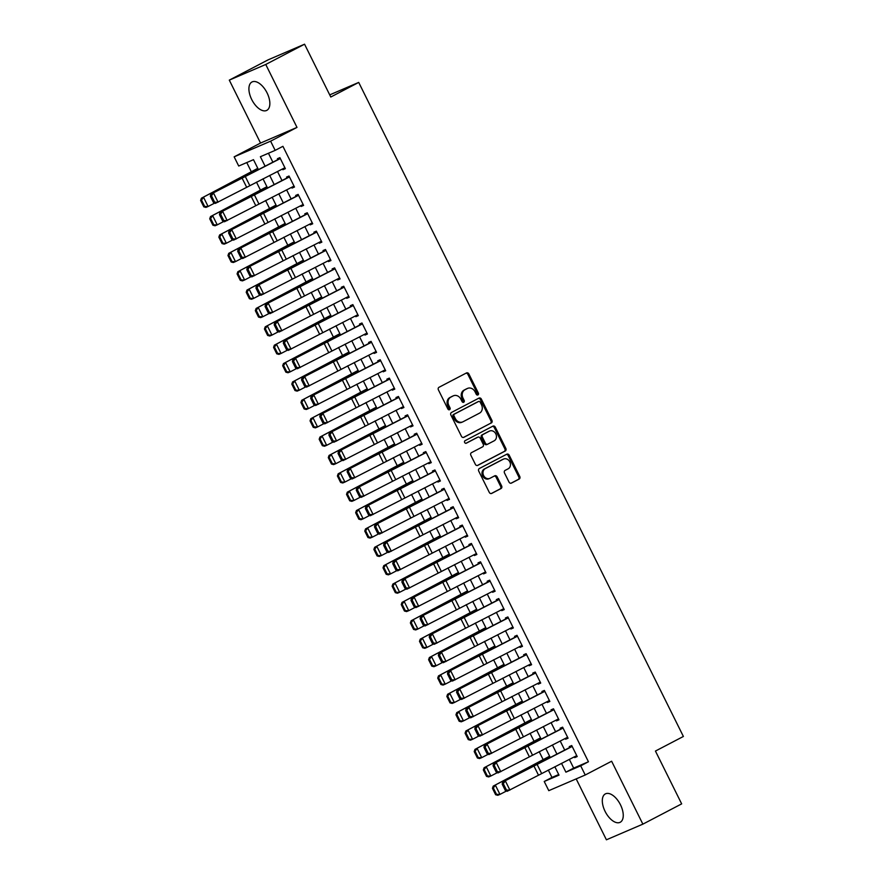 <?xml version="1.0" encoding="UTF-8"?>
<svg xmlns="http://www.w3.org/2000/svg" width="884" height="884" viewBox="0 0 884 884"><rect width="100%" height="100%" fill="white"/><g stroke="black" fill="none" stroke-linecap="round" stroke-linejoin="round"><path stroke-width="1.33" d="M477.946 394.938A1.414 1.204 66.8 0 0 478.388 393.126L468.874 373.965A2.011 1.713 66.8 0 0 466.454 372.96L439.028 387.28A2.011 1.713 66.8 0 0 438.409 389.877L447.912 409.038A1.414 1.204 66.8 0 0 450.044 407.922L448.818 405.447A6.442 5.492 66.8 0 1 450.829 397.126L453.116 395.933A6.442 5.492 66.8 0 1 453.437 395.789A6.442 5.492 66.8 0 1 460.851 399.159L462.089 401.634A1.414 1.204 66.8 0 0 464.222 400.529L462.984 398.043A6.442 5.492 66.8 0 1 464.995 389.733L467.282 388.54A6.442 5.492 66.8 0 1 467.603 388.385A6.442 5.492 66.8 0 1 475.017 391.756L476.255 394.242A1.414 1.204 66.8 0 0 477.946 394.938M477.327 395.049A1.414 1.204 66.8 0 0 477.404 393.546L467.89 374.385A2.011 1.713 66.8 0 0 465.934 373.225M448.984 409.856A1.414 1.204 66.8 0 0 449.061 408.353L447.834 405.867L448.818 405.447M463.161 402.452A1.414 1.204 66.8 0 0 463.227 400.949L462.001 398.474L462.984 398.043M620.469 804.783A16.011 8.343 -117.6 0 0 605.363 793.898A16.011 8.343 -117.6 0 0 605.098 811.39A16.011 8.343 -117.6 0 0 620.192 822.275A16.011 8.343 -117.6 0 0 620.469 804.783M267.067 92.886A16.011 8.343 -117.6 0 0 251.973 81.991A16.011 8.343 -117.6 0 0 251.697 99.483A16.011 8.343 -117.6 0 0 266.802 110.367A16.011 8.343 -117.6 0 0 267.067 92.886M509.029 482.089A2.011 1.713 66.8 0 0 511.438 483.095L519.14 479.084A2.011 1.713 66.8 0 0 519.77 476.487L509.206 455.205A2.011 1.713 66.8 0 0 506.786 454.199L479.36 468.52A2.011 1.713 66.8 0 0 478.73 471.117L489.294 492.399A2.011 1.713 66.8 0 0 491.714 493.405L501.007 488.554A2.011 1.713 66.8 0 0 501.637 485.957L497.117 476.841A2.011 1.713 66.8 0 0 494.697 475.835L490.09 478.244A5.392 4.597 66.8 0 1 489.824 478.377A5.392 4.597 66.8 0 1 483.537 475.393A5.392 4.597 66.8 0 1 485.294 468.597L503.35 459.172A5.392 4.597 66.8 0 1 503.626 459.039A5.392 4.597 66.8 0 1 509.902 462.023A5.392 4.597 66.8 0 1 508.145 468.818L505.129 470.387A2.011 1.713 66.8 0 0 504.499 472.984L509.029 482.089M569.329 759.378L573.661 768.108L588.446 761.765L580.678 765.82L585.241 775.003L548.787 790.661L544.224 781.478L559.008 775.124L554.832 766.726M304.56 44.2L265.752 64.466L229.299 80.124L268.106 59.858L304.56 44.2L330.782 97.019L358.716 82.422L683.387 736.46L655.442 751.057L681.663 803.876L642.867 824.142L611.629 761.223L585.241 775.003M229.299 80.124L260.537 143.053L296.991 127.395L265.752 64.466M296.991 127.395L270.603 141.175L275.167 150.368L260.382 156.711L265.045 166.093M588.446 761.765L282.924 146.313L275.167 150.368M491.294 422.994A2.011 1.713 66.8 0 0 491.924 420.397L481.36 399.115A2.011 1.713 66.8 0 0 478.94 398.109L451.525 412.441A2.011 1.713 66.8 0 0 450.895 415.038L461.459 436.32A2.011 1.713 66.8 0 0 463.868 437.326L490.311 423.425A2.011 1.713 66.8 0 0 490.94 420.817L480.377 399.546A2.011 1.713 66.8 0 0 478.421 398.386M495.283 427.16L505.847 448.442A2.011 1.713 66.8 0 1 505.217 451.039L477.791 465.36A2.011 1.713 66.8 0 1 475.371 464.354L470.852 455.249A2.011 1.713 66.8 0 1 471.481 452.652L482.609 446.84A2.011 1.713 66.8 0 0 483.228 444.243L480.233 438.199A2.011 1.713 66.8 0 0 477.813 437.193L466.233 443.238A1.414 1.204 66.8 0 1 464.984 440.718L492.863 426.154A2.011 1.713 66.8 0 1 495.283 427.16L494.3 427.58L504.863 448.862L505.847 448.442M576.18 778.892L606.413 839.8L642.867 824.142M282.504 168.943L282.891 169.728L285.355 168.667L279.885 157.639L277.421 158.7L277.952 159.761M291.632 187.32L292.018 188.093L294.483 187.043L289.013 176.015L286.549 177.076L287.068 178.126M300.748 205.685L301.135 206.469L303.599 205.408L298.129 194.392L295.665 195.441L296.184 196.502M309.864 224.061L310.251 224.845L312.715 223.785L307.245 212.757L304.781 213.817L305.312 214.878M318.991 242.426L319.378 243.21L321.842 242.15L316.362 231.133L313.908 232.194L314.428 233.243M328.108 260.802L328.494 261.587L330.959 260.526L325.489 249.498L323.025 250.559L323.544 251.62M337.224 279.178L337.611 279.952L340.075 278.902L334.605 267.874L332.141 268.935L332.671 269.985M346.351 297.543L346.738 298.328L349.202 297.267L343.721 286.25L341.268 287.3L341.788 288.361M355.467 315.919L355.854 316.704L358.318 315.643L352.849 304.615L350.384 305.676L350.904 306.737M364.584 334.285L364.97 335.069L367.435 334.008L361.965 322.992L359.501 324.052L360.031 325.102M373.711 352.661L374.098 353.445L376.562 352.384L371.081 341.357L368.628 342.417L369.147 343.478M382.827 371.037L383.214 371.81L385.678 370.761L380.208 359.733L377.744 360.794L378.264 361.843M391.943 389.402L392.33 390.187L394.794 389.126L389.325 378.109L386.861 379.159L387.391 380.219M401.071 407.778L401.458 408.563L403.922 407.502L398.441 396.474L395.977 397.535L396.507 398.596M410.187 426.143L410.574 426.928L413.038 425.867L407.568 414.85L405.104 415.911L405.623 416.961M419.303 444.519L419.69 445.304L422.154 444.243L416.684 433.226L414.22 434.276L414.751 435.337M428.431 462.896L428.817 463.669L431.281 462.619L425.801 451.591L423.337 452.652L423.867 453.702M437.547 481.261L437.934 482.045L440.398 480.984L434.928 469.968L432.464 471.017L432.983 472.078M446.663 499.637L447.05 500.421L449.514 499.361L444.044 488.333L441.58 489.393L442.111 490.454M455.79 518.002L456.177 518.786L458.641 517.726L453.161 506.709L450.696 507.77L451.227 508.819M464.907 536.378L465.293 537.163L467.758 536.102L462.288 525.085L459.824 526.135L460.343 527.196M474.023 554.754L474.41 555.528L476.874 554.478L471.404 543.45L468.94 544.511L469.459 545.561M483.139 573.119L483.537 573.904L485.99 572.843L480.52 561.826L478.056 562.876L478.587 563.937M492.266 591.495L492.653 592.28L495.117 591.219L489.648 580.191L487.183 581.252L487.703 582.313M501.383 609.872L501.769 610.645L504.234 609.584L498.764 598.567L496.3 599.628L496.819 600.678M510.499 628.237L510.897 629.021L513.35 627.96L507.88 616.944L505.416 617.993L505.946 619.054M519.626 646.613L520.013 647.386L522.477 646.337L517.007 635.309L514.543 636.37L515.063 637.419M528.742 664.978L529.129 665.763L531.593 664.702L526.124 653.685L523.659 654.735L524.179 655.795M537.859 683.354L538.257 684.139L540.71 683.078L535.24 672.05L532.776 673.111L533.306 674.172M546.986 701.73L547.373 702.504L549.837 701.454L544.367 690.426L541.903 691.487L542.422 692.537M556.102 720.095L556.489 720.88L558.953 719.819L553.483 708.802L551.019 709.852L551.539 710.913M565.219 738.471L565.605 739.245L568.069 738.195L562.6 727.167L560.136 728.228L560.666 729.278M268.438 153.252L272.858 162.137M277.499 171.485L281.974 180.513M286.615 189.861L291.09 198.878M295.731 208.226L300.217 217.254M304.858 226.602L309.334 235.63M313.975 244.967L318.45 253.995M323.091 263.344L327.577 272.371M332.218 281.72L336.693 290.737M341.334 300.085L345.81 309.113M350.451 318.461L354.937 327.489M359.567 336.826L364.053 345.854M368.694 355.202L373.17 364.23M377.811 373.578L382.297 382.595M386.927 391.943L391.413 400.971M396.054 410.32L400.529 419.347M405.17 428.685L409.657 437.713M414.287 447.061L418.773 456.089M423.414 465.437L427.889 474.454M432.53 483.802L437.016 492.83M441.646 502.178L446.133 511.206M450.774 520.543L455.249 529.571M459.89 538.92L464.376 547.947M469.006 557.296L473.493 566.312M478.133 575.661L482.609 584.689M487.25 594.037L491.736 603.065M496.366 612.402L500.852 621.43M505.493 630.778L509.969 639.806M514.61 649.154L519.085 658.171M523.726 667.519L528.212 676.547M532.853 685.896L537.328 694.923M541.969 704.261L546.445 713.289M551.086 722.637L555.572 731.665M560.213 741.013L564.688 750.03M574.346 756.837L574.733 757.621L577.197 756.56L571.727 745.543L569.263 746.593L569.782 747.654M246.769 162.557L251.365 171.827M256.482 182.126L260.493 190.204M265.598 200.502L269.609 208.569M274.725 218.878L278.725 226.945M283.841 237.243L287.853 245.321M292.958 255.62L296.969 263.686M302.085 273.985L306.085 282.062M311.201 292.361L315.212 300.438M320.317 310.737L324.329 318.804M329.445 329.102L333.445 337.18M338.561 347.478L342.572 355.545M347.677 365.843L351.688 373.921M356.804 384.22L360.805 392.297M365.921 402.596L369.921 410.662M375.037 420.961L379.048 429.038M384.153 439.337L388.164 447.403M393.281 457.702L397.281 465.78M402.397 476.078L406.408 484.156M411.513 494.454L415.524 502.521M420.64 512.819L424.64 520.897M429.757 531.196L433.768 539.262M438.873 549.561L442.884 557.638M448 567.937L452 576.014M457.116 586.313L461.128 594.38M466.233 604.678L470.244 612.756M475.36 623.054L479.36 631.121M484.476 641.419L488.487 649.497M493.592 659.796L497.604 667.873M502.72 678.172L506.72 686.238M511.836 696.537L515.847 704.614M520.952 714.913L524.963 722.979M530.08 733.278L534.08 741.356M539.196 751.654L543.207 759.732M548.312 770.03L551.981 777.423L558.71 774.528M358.716 82.422L329.721 94.875M551.981 777.423L544.224 781.478M258.36 169.485L253.487 159.672L238.713 166.026L234.149 156.833L270.603 141.175M260.537 143.053L234.149 156.833M561.517 763.334L565.904 772.163L580.678 765.82M269.686 175.441L274.162 184.469M278.803 193.817L283.289 202.834M287.919 212.182L292.405 221.21M297.046 230.558L301.521 239.586M306.162 248.923L310.649 257.951M315.279 267.3L319.765 276.327M324.406 285.676L328.881 294.692M333.522 304.041L338.008 313.069M342.638 322.417L347.125 331.445M351.766 340.782L356.241 349.81M360.882 359.158L365.368 368.186M369.998 377.534L374.484 386.551M379.126 395.899L383.601 404.927M388.242 414.276L392.728 423.303M397.358 432.641L401.844 441.668M406.485 451.017L410.961 460.045M415.602 469.393L420.088 478.41M424.718 487.758L429.204 496.786M433.845 506.134L438.32 515.162M442.961 524.499L447.437 533.527M452.078 542.875L456.564 551.903M461.205 561.252L465.68 570.268M470.321 579.617L474.796 588.645M479.437 597.993L483.924 607.021M488.565 616.358L493.04 625.386M497.681 634.734L502.156 643.762M506.797 653.11L511.284 662.138M515.924 671.475L520.4 680.503M525.041 689.851L529.516 698.879M534.157 708.217L538.643 717.244M543.284 726.593L547.76 735.621M552.401 744.969L556.876 753.997M550.191 757.378L545.715 748.35M541.074 739.002L536.588 729.985M531.958 720.637L527.472 711.609M522.831 702.261L518.356 693.233M513.714 683.896L509.228 674.868M504.598 665.519L500.112 656.492M495.471 647.143L490.996 638.126M486.355 628.778L481.879 619.75M477.238 610.402L472.752 601.374M468.111 592.037L463.636 583.009M458.995 573.661L454.52 564.633M449.879 555.285L445.392 546.268M440.751 536.919L436.276 527.892M431.635 518.543L427.16 509.516M422.519 500.178L418.033 491.15M413.392 481.802L408.916 472.774M404.275 463.426L399.8 454.409M395.159 445.061L390.673 436.033M386.032 426.685L381.557 417.657M376.916 408.32L372.44 399.292M367.799 389.943L363.313 380.916M358.683 371.567L354.197 362.55M349.556 353.202L345.08 344.174M340.439 334.826L335.953 325.798M331.323 316.461L326.837 307.433M322.196 298.085L317.721 289.057M313.08 279.709L308.593 270.692M303.963 261.344L299.477 252.316M294.836 242.967L290.361 233.94M285.72 224.602L281.234 215.574M276.604 206.226L272.117 197.198M267.476 187.85L263.001 178.822M573.661 768.108L565.904 772.163M282.891 169.728L285.267 168.49M292.018 188.093L294.394 186.855M301.135 206.469L303.51 205.232M310.251 224.845L312.627 223.597M319.378 243.21L321.754 241.973M328.494 261.587L330.87 260.349M337.611 279.952L339.986 278.714M346.738 298.328L349.103 297.09M355.854 316.704L358.23 315.455M364.97 335.069L367.346 333.832M374.098 353.445L376.462 352.208M383.214 371.81L385.59 370.573M392.33 390.187L394.706 388.949M401.458 408.563L403.822 407.314M410.574 426.928L412.95 425.69M419.69 445.304L422.066 444.066M428.817 463.669L431.182 462.431M437.934 482.045L440.309 480.808M447.05 500.421L449.426 499.173M456.177 518.786L458.542 517.549M465.293 537.163L467.669 535.925M474.41 555.528L476.785 554.29M483.537 573.904L485.902 572.666M492.653 592.28L495.029 591.031M501.769 610.645L504.145 609.408M510.897 629.021L513.261 627.784M520.013 647.386L522.389 646.149M529.129 665.763L531.505 664.525M538.257 684.139L540.621 682.89M547.373 702.504L549.749 701.266M556.489 720.88L558.865 719.642M565.605 739.245L567.981 738.007M574.733 757.621L577.108 756.384M466.951 388.673A6.442 5.492 66.8 0 0 466.619 388.805A6.442 5.492 66.8 0 0 466.299 388.96L467.282 388.54M462.001 398.474A6.442 5.492 66.8 0 1 464.012 390.153L466.299 388.96M452.785 396.076A6.442 5.492 66.8 0 0 452.453 396.209A6.442 5.492 66.8 0 0 452.133 396.363L453.116 395.933M447.834 405.867A6.442 5.492 66.8 0 1 449.846 397.557L452.133 396.363M463.404 437.469L490.311 423.425M480.211 402.22A1.414 1.204 66.8 0 0 478.52 401.513L454.453 414.088A1.414 1.204 66.8 0 0 454.011 415.911L455.304 418.519A6.442 5.492 66.8 0 0 462.73 421.9A6.442 5.492 66.8 0 0 463.05 421.745L479.504 413.148A6.442 5.492 66.8 0 0 481.515 404.828L480.211 402.22M477.68 401.877A1.414 1.204 66.8 0 0 477.537 401.933L478.52 401.513M462.73 421.9L461.746 422.32A6.442 5.492 66.8 0 1 454.321 418.95L453.028 416.331A1.414 1.204 66.8 0 1 453.459 414.508L477.537 401.933M477.327 465.514L504.234 451.459A2.011 1.713 66.8 0 0 504.863 448.862M477.029 437.525A2.011 1.713 66.8 0 0 476.83 437.613L465.846 443.359M494.145 440.818A5.392 4.597 66.8 0 0 495.902 434.022A5.392 4.597 66.8 0 0 489.626 431.038A5.392 4.597 66.8 0 0 489.36 431.171L482.995 434.486A2.011 1.713 66.8 0 0 482.366 437.083L485.371 443.127A2.011 1.713 66.8 0 0 487.78 444.133L494.145 440.818M488.918 431.359A5.392 4.597 66.8 0 0 488.642 431.458A5.392 4.597 66.8 0 0 488.366 431.591L489.36 431.171M487.581 444.221L486.797 444.564A2.011 1.713 66.8 0 1 484.377 443.547L481.382 437.514A2.011 1.713 66.8 0 1 482.012 434.917L488.366 431.591M494.3 427.58A2.011 1.713 66.8 0 0 492.344 426.431M502.908 459.36A5.392 4.597 66.8 0 0 502.631 459.459A5.392 4.597 66.8 0 0 502.366 459.592L503.35 459.172M489.106 478.664A5.392 4.597 66.8 0 1 488.83 478.796A5.392 4.597 66.8 0 1 482.553 475.813A5.392 4.597 66.8 0 1 484.31 469.017L502.366 459.592M491.25 493.559L500.024 488.974A2.011 1.713 66.8 0 0 500.653 486.377L496.134 477.272A2.011 1.713 66.8 0 0 494.178 476.111M510.974 483.25L518.157 479.504A2.011 1.713 66.8 0 0 518.775 476.907L508.223 455.625A2.011 1.713 66.8 0 0 506.267 454.464M257.785 168.325L201.386 198.215L257.907 168.568M201.486 200.049L200.613 200.414L203.806 206.845L204.679 206.48L201.486 200.049L203.563 197.309L208.116 206.491L214.646 203.11M204.679 206.48L208.116 206.491L205.939 207.408L203.806 206.845M200.613 200.414L201.386 198.215M284.891 167.739L215.331 203.397L213.552 202.668L214.646 202.193L211.453 195.762L210.359 196.237L213.552 202.668M280.339 158.545L210.779 194.204L277.874 159.595M211.453 195.762L213.508 193.01L218.072 202.193L214.646 202.193M210.779 194.204L210.359 196.237M266.902 186.701L210.502 216.591L267.023 186.933M210.602 218.425L209.729 218.79L212.922 225.221L213.795 224.856L210.602 218.425L212.679 215.685L217.243 224.868L223.762 221.486M213.795 224.856L217.243 224.868L215.066 225.774L212.922 225.221M209.729 218.79L210.502 216.591M276.029 205.066L219.619 234.956L276.139 205.309M219.729 236.79L218.856 237.155L222.05 243.586L222.912 243.222L219.729 236.79L221.796 234.05L226.359 243.244L232.879 239.851M222.912 243.222L226.359 243.244L224.182 244.15L222.05 243.586M218.856 237.155L219.619 234.956M285.145 223.442L228.746 253.332L285.267 223.674M228.845 255.167L227.973 255.531L231.166 261.962L232.039 261.598L228.845 255.167L230.923 252.426L235.475 261.609L242.006 258.227M232.039 261.598L235.475 261.609L233.299 262.515L231.166 261.962M227.973 255.531L228.746 253.332M294.262 241.807L237.862 271.708L294.383 242.05M237.962 273.543L237.089 273.896L240.282 280.327L241.155 279.963L237.962 273.543L240.039 270.791L244.603 279.985L251.122 276.604M241.155 279.963L244.603 279.985L242.426 280.891L240.282 280.327M237.089 273.896L237.862 271.708M294.018 186.104L224.459 221.762L222.669 221.044L223.762 220.558L220.58 214.127L219.475 214.613L222.669 221.044M289.455 176.922L219.895 212.58L286.991 177.971M220.58 214.127L222.635 211.375L227.188 220.569L223.762 220.558M219.895 212.58L219.475 214.613M303.135 204.48L233.575 240.139L231.796 239.409L232.89 238.934L229.696 232.503L228.602 232.978L231.796 239.409M298.571 195.287L229.011 230.956L296.107 196.347M229.696 232.503L231.752 229.752L236.315 238.934L232.89 238.934M229.011 230.956L228.602 232.978M312.251 222.845L242.691 258.515L240.912 257.785L242.006 257.299L238.813 250.868L237.719 251.354L240.912 257.785M307.698 213.663L238.139 249.321L305.234 214.713M238.813 250.868L240.868 248.128L245.432 257.31L242.006 257.299M238.139 249.321L237.719 251.354M321.378 241.222L251.818 276.88L250.028 276.151L251.122 275.675L247.94 269.244L246.835 269.731L250.028 276.151M316.815 232.039L247.255 267.697L314.35 233.089M247.94 269.244L249.995 266.493L254.548 275.675L251.122 275.675M247.255 267.697L246.835 269.731M303.389 260.183L246.979 290.074L303.499 260.426M247.078 291.908L246.216 292.272L249.41 298.704L250.271 298.339L247.078 291.908L249.155 289.167L253.719 298.35L260.239 294.969M250.271 298.339L253.719 298.35L251.542 299.267L249.41 298.704M246.216 292.272L246.979 290.074M330.494 259.598L260.935 295.256L259.156 294.527L260.25 294.052L257.056 287.62L255.962 288.096L259.156 294.527M325.931 250.404L256.371 286.073L323.467 251.454M257.056 287.62L259.111 284.869L263.675 294.052L260.25 294.052M256.371 286.073L255.962 288.096M312.505 278.559L256.106 308.45L312.627 278.791M256.205 310.284L255.332 310.649L258.526 317.08L259.399 316.715L256.205 310.284L258.272 307.544L262.835 316.726L269.366 313.345M259.399 316.715L262.835 316.726L260.658 317.632L258.526 317.08M255.332 310.649L256.106 308.45M339.611 277.963L270.051 313.621L268.272 312.903L269.366 312.417L266.172 305.986L265.078 306.472L268.272 312.903M335.058 268.78L265.498 304.439L332.583 269.83M266.172 305.986L268.228 303.234L272.791 312.428L269.366 312.417M265.498 304.439L265.078 306.472M321.621 296.925L265.222 326.826L321.743 297.168M265.322 328.649L264.449 329.014L267.642 335.445L268.515 335.08L265.322 328.649L267.399 325.909L271.952 335.102L278.482 331.71M268.515 335.08L271.952 335.102L269.775 336.008L267.642 335.445M264.449 329.014L265.222 326.826M348.738 296.339L279.178 331.997L277.388 331.268L278.482 330.793L275.289 324.362L274.195 324.837L277.388 331.268M344.174 287.145L274.615 322.815L341.71 288.206M275.289 324.362L277.355 321.61L281.908 330.793L278.482 330.793M274.615 322.815L274.195 324.837M330.749 315.301L274.338 345.191L330.859 315.533M274.438 347.025L273.576 347.39L276.769 353.821L277.631 353.456L274.438 347.025L276.515 344.285L281.079 353.467L287.598 350.086M277.631 353.456L281.079 353.467L278.902 354.373L276.769 353.821M273.576 347.39L274.338 345.191M357.854 314.704L288.294 350.373L286.515 349.644L287.609 349.158L284.416 342.727L283.322 343.213L286.515 349.644M353.291 305.521L283.731 341.18L350.826 306.571M284.416 342.727L286.471 339.986L291.035 349.169L287.609 349.158M283.731 341.18L283.322 343.213M339.865 333.677L283.455 363.567L339.986 333.909M283.565 365.401L282.692 365.755L285.886 372.186L286.759 371.821L283.565 365.401L285.631 362.65L290.195 371.844L296.726 368.462M286.759 371.821L290.195 371.844L288.018 372.75L285.886 372.186M282.692 365.755L283.455 363.567M366.971 333.08L297.411 368.738L295.632 368.009L296.726 367.534L293.532 361.103L292.438 361.589L295.632 368.009M362.418 323.898L292.858 359.556L359.943 324.947M293.532 361.103L295.587 358.351L300.151 367.534L296.726 367.534M292.858 359.556L292.438 361.589M348.981 352.042L292.582 381.932L349.103 352.285M292.681 383.767L291.808 384.131L295.002 390.562L295.875 390.198L292.681 383.767L294.759 381.026L299.311 390.209L305.842 386.827M295.875 390.198L299.311 390.209L297.134 391.126L295.002 390.562M291.808 384.131L292.582 381.932M376.098 351.456L306.538 387.115L304.748 386.385L305.842 385.91L302.648 379.479L301.554 379.954L304.748 386.385M371.534 342.263L301.974 377.932L369.07 343.312M302.648 379.479L304.715 376.728L309.267 385.91L305.842 385.91M301.974 377.932L301.554 379.954M358.108 370.418L301.698 400.308L358.219 370.65M301.798 402.143L300.936 402.507L304.118 408.938L304.991 408.574L301.798 402.143L303.875 399.402L308.439 408.585L314.958 405.203M304.991 408.574L308.439 408.585L306.262 409.491L304.118 408.938M300.936 402.507L301.698 400.308M385.214 369.821L315.654 405.48L313.875 404.762L314.969 404.275L311.776 397.844L310.682 398.33L313.875 404.762M380.65 360.639L311.091 396.297L378.186 361.689M311.776 397.844L313.831 395.093L318.395 404.286L314.969 404.275M311.091 396.297L310.682 398.33M367.225 388.783L310.814 418.684L367.346 389.026M310.925 420.508L310.052 420.872L313.245 427.303L314.118 426.939L310.925 420.508L312.991 417.767L317.555 426.961L324.085 423.569M314.118 426.939L317.555 426.961L315.378 427.867L313.245 427.303M310.052 420.872L310.814 418.684M394.33 388.198L324.771 423.856L322.992 423.127L324.085 422.651L320.892 416.22L319.798 416.696L322.992 423.127M389.778 379.015L320.218 414.673L387.303 380.065M320.892 416.22L322.947 413.469L327.511 422.651L324.085 422.651M320.218 414.673L319.798 416.696M376.341 407.159L319.942 437.05L376.462 407.391M320.041 438.884L319.168 439.249L322.362 445.68L323.235 445.315L320.041 438.884L322.119 436.143L326.671 445.326L333.202 441.945M323.235 445.315L326.671 445.326L324.494 446.232L322.362 445.68M319.168 439.249L319.942 437.05M385.468 425.536L329.058 455.426L385.579 425.768M329.157 457.26L328.296 457.614L331.478 464.045L332.351 463.68L329.157 457.26L331.235 454.509L335.798 463.702L342.318 460.321M332.351 463.68L335.798 463.702L333.622 464.608L331.478 464.045M328.296 457.614L329.058 455.426M394.584 443.901L338.174 473.791L394.706 444.144M338.285 475.625L337.412 475.99L340.605 482.421L341.478 482.056L338.285 475.625L340.351 472.885L344.915 482.067L351.445 478.686M341.478 482.056L344.915 482.067L342.738 482.984L340.605 482.421M337.412 475.99L338.174 473.791M403.701 462.277L347.302 492.167L403.822 462.509M347.401 494.001L346.528 494.366L349.721 500.797L350.594 500.432L347.401 494.001L349.478 491.261L354.031 500.443L360.562 497.062M350.594 500.432L354.031 500.443L351.854 501.35L349.721 500.797M346.528 494.366L347.302 492.167M412.817 480.642L356.418 510.543L412.938 480.885M356.517 512.366L355.655 512.731L358.838 519.162L359.711 518.798L356.517 512.366L358.595 509.626L363.158 518.82L369.678 515.438M359.711 518.798L363.158 518.82L360.981 519.726L358.838 519.162M355.655 512.731L356.418 510.543M421.944 499.018L365.534 528.908L422.055 499.25M365.644 530.743L364.772 531.107L367.965 537.538L368.838 537.174L365.644 530.743L367.711 528.002L372.274 537.185L378.805 533.803M368.838 537.174L372.274 537.185L370.098 538.091L367.965 537.538M364.772 531.107L365.534 528.908M431.06 517.394L374.661 547.284L431.182 517.626M374.761 549.119L373.888 549.472L377.081 555.903L377.954 555.539L374.761 549.119L376.838 546.367L381.391 555.561L387.921 552.18M377.954 555.539L381.391 555.561L379.214 556.467L377.081 555.903M373.888 549.472L374.661 547.284M440.177 535.759L383.778 565.649L440.298 536.002M383.877 567.484L383.015 567.848L386.197 574.28L387.07 573.915L383.877 567.484L385.954 564.743L390.518 573.926L397.038 570.545M387.07 573.915L390.518 573.926L388.341 574.843L386.197 574.28M383.015 567.848L383.778 565.649M449.304 554.135L392.894 584.026L449.415 554.367M393.004 585.86L392.131 586.225L395.325 592.656L396.198 592.291L393.004 585.86L395.071 583.12L399.634 592.302L406.165 588.921M396.198 592.291L399.634 592.302L397.457 593.208L395.325 592.656M392.131 586.225L392.894 584.026M458.42 572.5L402.021 602.402L458.542 572.744M402.121 604.225L401.248 604.59L404.441 611.021L405.314 610.656L402.121 604.225L404.198 601.485L408.751 610.678L415.281 607.297M405.314 610.656L408.751 610.678L406.574 611.584L404.441 611.021M401.248 604.59L402.021 602.402M467.537 590.877L411.137 620.767L467.658 591.109M411.237 622.601L410.364 622.966L413.557 629.397L414.43 629.032L411.237 622.601L413.314 619.861L417.878 629.043L424.397 625.662M414.43 629.032L417.878 629.043L415.701 629.949L413.557 629.397M410.364 622.966L411.137 620.767M476.664 609.253L420.254 639.143L476.774 609.485M420.364 640.977L419.491 641.331L422.685 647.762L423.546 647.408L420.364 640.977L422.43 638.226L426.994 647.419L433.514 644.038M423.546 647.408L426.994 647.419L424.817 648.326L422.685 647.762M419.491 641.331L420.254 639.143M485.78 627.618L429.381 657.508L485.902 627.861M429.48 659.342L428.607 659.707L431.801 666.138L432.674 665.774L429.48 659.342L431.558 656.602L436.11 665.785L442.641 662.403M432.674 665.774L436.11 665.785L433.933 666.702L431.801 666.138M428.607 659.707L429.381 657.508M494.896 645.994L438.497 675.884L495.018 646.226M438.597 677.719L437.724 678.083L440.917 684.514L441.79 684.15L438.597 677.719L440.674 674.978L445.238 684.161L451.757 680.779M441.79 684.15L445.238 684.161L443.061 685.067L440.917 684.514M437.724 678.083L438.497 675.884M504.024 664.359L447.613 694.26L504.134 664.602M447.724 696.084L446.851 696.448L450.044 702.879L450.906 702.515L447.724 696.084L449.79 693.343L454.354 702.537L460.873 699.156M450.906 702.515L454.354 702.537L452.177 703.443L450.044 702.879M446.851 696.448L447.613 694.26M513.14 682.735L456.741 712.626L513.261 682.967M456.84 714.46L455.967 714.824L459.161 721.256L460.034 720.891L456.84 714.46L458.918 711.719L463.47 720.902L470.001 717.521M460.034 720.891L463.47 720.902L461.293 721.808L459.161 721.256M455.967 714.824L456.741 712.626M522.256 701.111L465.857 731.002L522.378 701.344M465.956 732.836L465.083 733.201L468.277 739.621L469.15 739.267L465.956 732.836L468.034 730.085L472.597 739.278L479.117 735.897M469.15 739.267L472.597 739.278L470.421 740.184L468.277 739.621M465.083 733.201L465.857 731.002M531.383 719.477L474.973 749.367L531.494 719.72M475.084 751.201L474.211 751.566L477.404 757.997L478.266 757.632L475.084 751.201L477.15 748.461L481.714 757.643L488.233 754.262M478.266 757.632L481.714 757.643L479.537 758.56L477.404 757.997M474.211 751.566L474.973 749.367M540.5 737.853L484.101 767.743L540.621 738.085M484.2 769.577L483.327 769.942L486.52 776.373L487.393 776.008L484.2 769.577L486.277 766.837L490.83 776.019L497.361 772.638M487.393 776.008L490.83 776.019L488.653 776.926L486.52 776.373M483.327 769.942L484.101 767.743M549.616 756.218L493.217 786.119L549.737 756.461M493.316 787.942L492.443 788.307L495.637 794.738L496.51 794.373L493.316 787.942L495.394 785.202L499.957 794.396L506.477 791.014M496.51 794.373L499.957 794.396L497.78 795.302L495.637 794.738M492.443 788.307L493.217 786.119M403.458 406.563L333.898 442.232L332.108 441.503L333.202 441.017L330.008 434.585L328.914 435.072L332.108 441.503M398.894 397.38L329.334 433.038L396.43 398.43M330.008 434.585L332.075 431.845L336.627 441.028L333.202 441.017M329.334 433.038L328.914 435.072M412.574 424.939L343.014 460.597L341.235 459.868L342.329 459.393L339.136 452.962L338.042 453.448L341.235 459.868M408.01 415.756L338.45 451.415L405.546 416.806M339.136 452.962L341.191 450.21L345.754 459.393L342.329 459.393M338.45 451.415L338.042 453.448M421.69 443.315L352.13 478.973L350.351 478.244L351.445 477.769L348.252 471.338L347.158 471.813L350.351 478.244M417.137 434.121L347.578 469.791L414.662 435.171M348.252 471.338L350.307 468.586L354.871 477.769L351.445 477.769M347.578 469.791L347.158 471.813M430.817 461.68L361.258 497.338L359.468 496.62L360.562 496.134L357.368 489.703L356.274 490.189L359.468 496.62M426.254 452.498L356.694 488.156L423.79 453.547M357.368 489.703L359.434 486.951L363.987 496.145L360.562 496.134M356.694 488.156L356.274 490.189M439.934 480.056L370.374 515.715L368.595 514.985L369.689 514.51L366.495 508.079L365.401 508.554L368.595 514.985M435.37 470.874L365.81 506.532L432.906 471.923M366.495 508.079L368.551 505.328L373.114 514.51L369.689 514.51M365.81 506.532L365.401 508.554M449.05 498.421L379.49 534.091L377.711 533.361L378.805 532.875L375.612 526.444L374.518 526.93L377.711 533.361M444.497 489.239L374.938 524.897L442.022 490.288M375.612 526.444L377.667 523.704L382.231 532.886L378.805 532.875M374.938 524.897L374.518 526.93M458.177 516.797L388.617 552.456L386.827 551.726L387.921 551.251L384.728 544.82L383.634 545.306L386.827 551.726M453.614 507.615L384.054 543.273L451.149 508.665M384.728 544.82L386.794 542.069L391.347 551.262L387.921 551.251M384.054 543.273L383.634 545.306M467.293 535.174L397.734 570.832L395.944 570.103L397.049 569.627L393.855 563.196L392.761 563.672L395.944 570.103M462.73 525.98L393.17 561.649L460.266 527.03M393.855 563.196L395.91 560.445L400.474 569.627L397.049 569.627M393.17 561.649L392.761 563.672M476.41 553.539L406.85 589.197L405.071 588.479L406.165 587.993L402.971 581.561L401.877 582.048L405.071 588.479M471.857 544.356L402.297 580.014L469.382 545.406M402.971 581.561L405.027 578.81L409.59 588.004L406.165 587.993M402.297 580.014L401.877 582.048M485.537 571.915L415.966 607.573L414.187 606.844L415.281 606.369L412.088 599.938L410.994 600.413L414.187 606.844M480.973 562.732L411.414 598.391L478.509 563.782M412.088 599.938L414.143 597.186L418.707 606.369L415.281 606.369M411.414 598.391L410.994 600.413M494.653 590.28L425.094 625.949L423.303 625.22L424.408 624.734L421.215 618.303L420.121 618.789L423.303 625.22M490.09 581.097L420.53 616.756L487.625 582.147M421.215 618.303L423.27 615.562L427.823 624.745L424.408 624.734M420.53 616.756L420.121 618.789M503.769 608.656L434.21 644.314L432.431 643.585L433.525 643.11L430.331 636.679L429.237 637.165L432.431 643.585M499.217 599.474L429.646 635.132L496.742 600.523M430.331 636.679L432.387 633.927L436.95 643.121L433.525 643.11M429.646 635.132L429.237 637.165M512.897 627.032L443.326 662.691L441.547 661.961L442.641 661.486L439.447 655.055L438.353 655.53L441.547 661.961M508.333 617.839L438.773 653.508L505.869 618.888M439.447 655.055L441.503 652.304L446.066 661.486L442.641 661.486M438.773 653.508L438.353 655.53M522.013 645.397L452.453 681.056L450.663 680.337L451.757 679.851L448.575 673.42L447.481 673.906L450.663 680.337M517.449 636.215L447.89 671.873L514.985 637.265M448.575 673.42L450.63 670.669L455.183 679.862L451.757 679.851M447.89 671.873L447.481 673.906M531.129 663.774L461.57 699.432L459.791 698.703L460.884 698.227L457.691 691.796L456.597 692.271L459.791 698.703M526.577 654.591L457.006 690.249L524.101 655.641M457.691 691.796L459.746 689.045L464.31 698.227L460.884 698.227M457.006 690.249L456.597 692.271M540.257 682.139L470.686 717.808L468.907 717.079L470.001 716.592L466.807 710.161L465.713 710.648L468.907 717.079M535.693 672.956L466.133 708.614L533.229 674.006M466.807 710.161L468.863 707.421L473.426 716.604L470.001 716.592M466.133 708.614L465.713 710.648M549.373 700.515L479.813 736.173L478.023 735.444L479.117 734.969L475.935 728.538L474.841 729.024L478.023 735.444M544.809 691.332L475.249 726.991L542.345 692.382M475.935 728.538L477.99 725.786L482.542 734.98L479.117 734.969M475.249 726.991L474.841 729.024M558.489 718.891L488.929 754.549L487.15 753.82L488.244 753.345L485.051 746.914L483.957 747.389L487.15 753.82M553.925 709.697L484.366 745.367L551.461 710.747M485.051 746.914L487.106 744.162L491.67 753.345L488.244 753.345M484.366 745.367L483.957 747.389M567.605 737.256L498.046 772.914L496.267 772.196L497.361 771.71L494.167 765.279L493.073 765.765L496.267 772.196M563.053 728.073L493.493 763.732L560.589 729.123M494.167 765.279L496.222 762.527L500.786 771.721L497.361 771.71M493.493 763.732L493.073 765.765M576.733 755.632L507.173 791.291L505.383 790.561L506.477 790.086L503.294 783.655L502.189 784.13L505.383 790.561M572.169 746.45L502.609 782.108L569.705 747.499M503.294 783.655L505.35 780.904L509.902 790.086L506.477 790.086M502.609 782.108L502.189 784.13M477.404 393.546L478.388 393.126M449.061 408.353L450.044 407.922M463.227 400.949L464.222 400.529M464.012 390.153L464.995 389.733M449.846 397.557L450.829 397.126M467.89 374.385L468.874 373.965M480.377 399.546L481.36 399.115M490.94 420.817L491.924 420.397M453.459 414.508L454.453 414.088M453.028 416.331L454.011 415.911M454.321 418.95L455.304 418.519M504.234 451.459L505.217 451.039M476.83 437.613L477.813 437.193M482.012 434.917L482.995 434.486M481.382 437.514L482.366 437.083M484.377 443.547L485.371 443.127M484.31 469.017L485.294 468.597M496.134 477.272L497.117 476.841M500.653 486.377L501.637 485.957M500.024 488.974L501.007 488.554M508.223 455.625L509.206 455.205M518.775 476.907L519.77 476.487M518.157 479.504L519.14 479.084M249.763 185.53L245.2 176.347M246.603 187.165L242.039 177.982M258.879 203.906L254.327 194.723M255.719 205.541L251.155 196.347M268.007 222.271L263.443 213.088M264.835 223.906L260.283 214.724M277.123 240.647L272.559 231.464M273.963 242.282L269.399 233.1M286.239 259.023L281.687 249.829M283.079 260.647L278.515 251.465M295.367 277.388L290.803 268.206M292.195 279.024L287.643 269.841M304.483 295.764L299.919 286.582M301.322 297.4L296.759 288.206M313.599 314.129L309.046 304.947M310.439 315.765L305.875 306.582M322.726 332.506L318.163 323.323M319.555 334.141L315.002 324.958M331.843 350.882L327.279 341.688M328.671 352.506L324.119 343.323M340.959 369.247L336.406 360.064M337.798 370.882L333.235 361.7M350.086 387.623L345.522 378.44M346.915 389.258L342.351 380.065M359.202 405.988L354.639 396.805M356.031 407.623L351.478 398.441M368.319 424.364L363.766 415.182M365.158 426L360.595 416.817M377.446 442.74L372.882 433.547M374.275 444.365L369.711 435.182M386.562 461.105L381.998 451.923M383.391 462.741L378.838 453.558M395.678 479.482L391.126 470.299M392.518 481.117L387.954 471.923M404.806 497.847L400.242 488.664M401.634 499.482L397.071 490.3M413.922 516.223L409.358 507.04M410.751 517.858L406.198 508.676M423.038 534.599L418.486 525.405M419.878 536.223L415.314 527.041M432.166 552.964L427.602 543.782M428.994 554.599L424.43 545.417M441.282 571.34L436.718 562.158M438.11 572.976L433.558 563.782M450.398 589.705L445.845 580.523M447.238 591.341L442.674 582.158M459.525 608.081L454.962 598.899M456.354 609.717L451.79 600.534M468.642 626.458L464.078 617.264M465.47 628.082L460.918 618.899M477.758 644.823L473.194 635.64M474.597 646.458L470.034 637.276M486.874 663.199L482.321 654.016M483.714 664.834L479.15 655.641M496.001 681.575L491.438 672.381M492.83 683.199L488.277 674.017M505.118 699.94L500.554 690.758M501.957 701.576L497.394 692.393M514.234 718.316L509.681 709.123M511.074 719.941L506.51 710.758M523.361 736.681L518.798 727.499M520.19 738.317L515.637 729.134M532.477 755.058L527.914 745.875M529.317 756.693L524.753 747.499M541.594 773.434L537.041 764.24M538.433 775.058L533.87 765.875M466.619 388.805L467.603 388.385M452.453 396.209L453.437 395.789M477.603 401.9L478.587 401.48M476.929 437.569L477.912 437.149M488.642 431.458L489.626 431.038M486.697 444.608L487.681 444.188M502.631 459.459L503.626 459.039M488.83 478.796L489.824 478.377"/></g></svg>
